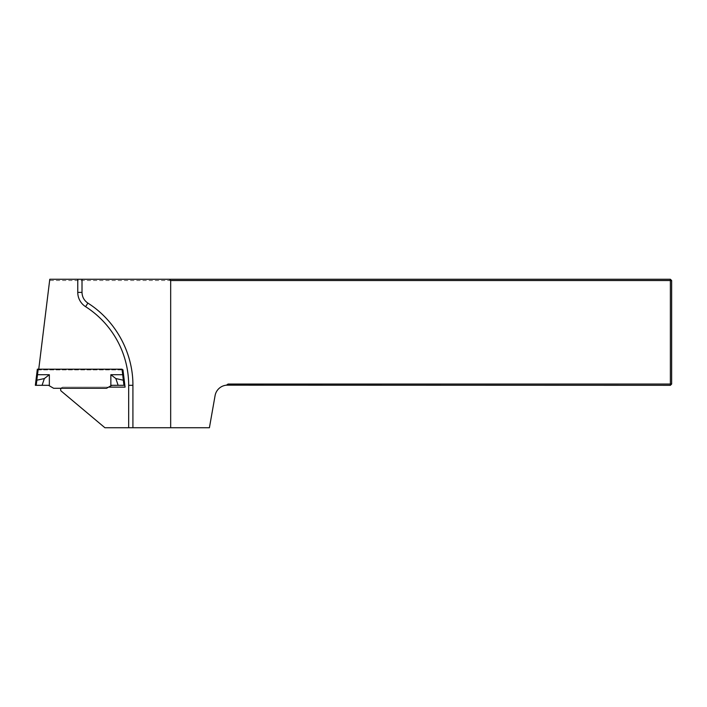 <?xml version="1.0" encoding="UTF-8"?>
<svg xmlns="http://www.w3.org/2000/svg" width="707" height="707" viewBox="0 0 707 707"><rect width="100%" height="100%" fill="white"/><g stroke="black" fill="none" stroke-linecap="round" stroke-linejoin="round"><path stroke-width="0.53" stroke-dasharray="3.54 2.65" d="M61.058 388.284A2.545 2.545 0 0 1 63.179 387.136L108.551 387.136M38.744 369.195L38.655 369.92L122.965 369.92L38.655 369.92L49.631 280.538L670.377 280.538L670.377 384.042L228.061 384.042L226.443 385.174A12.726 12.726 0 0 0 215.078 395.637L209.413 427.735L104.901 427.735L60.908 390.821A2.545 2.545 0 0 1 63.179 387.136L125.077 387.136L122.877 369.195L122.019 369.195L122.877 369.195L124.856 385.315L123.99 385.315A9.81 0.848 -97 0 1 124.025 385.315M49.631 280.538L49.782 279.265L670.377 279.265L670.377 280.538L671.65 280.538L670.377 279.265M226.443 385.174L670.377 385.315L671.65 384.042L671.65 280.538M670.377 385.315L670.377 384.042L671.65 384.042M82.012 279.265L82.012 292.38A12.726 12.726 0 0 0 87.889 303.1A97.566 97.566 0 0 1 132.916 385.315L132.916 427.735M124.246 380.331L122.019 369.195L37.33 369.195L35.96 380.331M35.35 385.315L48.5 385.315L53.644 388.284L106.563 388.284L110.858 385.801L110.858 374.71L122.7 374.71M36.181 385.315A9.81 0.848 -83 0 1 36.216 385.315L36.879 380.207L44.364 378.554L49.349 374.71L37.506 374.71L38.187 369.195M42.067 385.315L44.364 378.554M115.842 378.554L123.327 380.207L123.955 385.315L118.14 385.315L115.842 378.554L110.858 374.71M118.14 385.315L110.858 385.801M82.012 292.38A12.726 12.726 0 0 0 87.889 303.1A97.566 97.566 0 0 1 132.916 385.315M36.667 374.604L37.506 374.71M49.349 385.801L49.349 374.71"/><path stroke-width="1.06" d="M108.551 387.136L125.077 387.136L122.965 369.92L124.246 380.331L123.327 380.207L122.7 374.71L124.856 385.315L123.99 385.315A9.81 0.848 -97 0 1 124.025 385.315M226.443 385.174L228.061 384.042L670.377 384.042L670.377 385.315L226.443 385.174A12.726 12.726 0 0 0 215.078 395.637L209.413 427.735L104.901 427.735L60.908 390.821A2.545 2.545 0 0 1 61.058 388.284M38.744 369.195L49.782 279.265L670.377 279.265L670.377 280.538L170.67 280.538L170.67 427.735M670.377 384.042L670.377 280.538L671.65 280.538L671.65 384.042L670.377 384.042M169.397 279.265L170.67 280.538M670.377 385.315L671.65 384.042M671.65 280.538L670.377 279.265M132.916 427.735L132.916 385.315C133.093 352.59 115.55 320.571 87.889 303.1C84.115 300.519 82.153 296.949 82.012 292.38L82.012 279.265M110.858 385.801L110.858 374.71L115.842 378.554L123.327 380.207L123.955 385.315L111.706 385.315L106.563 388.284L53.644 388.284L48.5 385.315L42.067 385.315L44.364 378.554L36.791 380.207L37.506 374.71L35.35 385.315L37.33 369.195L122.019 369.195L122.7 374.71L123.539 374.604M42.067 385.315L36.251 385.315A9.81 0.848 -83 0 0 36.181 385.315L36.879 380.207L35.96 380.331M36.181 385.315L35.35 385.315M49.349 385.801L49.349 374.71L44.364 378.554M118.14 385.315L115.842 378.554M128.674 427.735L128.674 385.315A93.324 93.324 0 0 0 85.6 306.679A16.968 16.968 0 0 1 77.77 292.38L77.77 279.265M128.674 385.315L132.916 385.315M85.6 306.679L87.889 303.1M77.77 292.38L82.012 292.38M38.187 369.195L37.506 374.71L36.667 374.604M49.349 374.71L37.506 374.71M110.858 374.71L122.7 374.71"/></g></svg>
